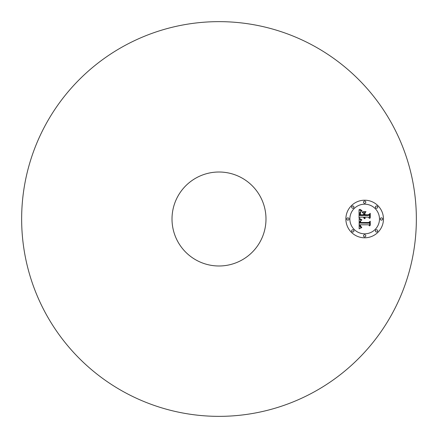 <?xml version="1.0" encoding="UTF-8"?>
<svg xmlns="http://www.w3.org/2000/svg" width="438" height="438" viewBox="0 0 438 438"><rect width="100%" height="100%" fill="white"/><g stroke="black" fill="none" stroke-linecap="round" stroke-linejoin="round"><path stroke-width="0.66" d="M124.381 392.196A197.357 197.357 0 0 1 45.804 124.381A197.357 197.357 0 0 1 313.619 45.804A197.357 197.357 0 0 1 392.196 313.619A197.357 197.357 0 0 1 124.381 392.196M241.53 177.762A46.992 46.992 0 0 1 260.238 241.53A46.992 46.992 0 0 1 196.47 260.238A46.992 46.992 0 0 1 177.762 196.47A46.992 46.992 0 0 1 241.53 177.762M364.668 200.204A18.796 18.796 0 0 0 345.872 219A18.796 18.796 0 0 0 364.668 237.796A18.796 18.796 0 0 0 383.464 219A18.796 18.796 0 0 0 364.668 200.204M364.668 233.81A14.81 14.81 0 0 0 379.478 219A14.81 14.81 0 0 0 364.668 204.19A14.81 14.81 0 0 0 349.858 219A14.81 14.81 0 0 0 364.668 233.81M359.165 219.055L359.127 228.833L361.673 227.645L360.063 226.917L359.833 224.804L360.239 224.891L360.534 226.643L361.761 227.202L360.605 226.331L360.452 224.804L368.626 224.804L369.584 225.953L369.584 222.197L368.692 223.166L359.784 223.068L359.987 221.179L361.536 220.188L359.165 219.055M359.718 218.589L361.887 219.881L359.718 218.589M360.77 220.801L360.315 221.256L360.222 222.756L368.78 222.756L370.039 221.655L370.258 225.4L370.258 221.206L368.714 222.509L360.452 222.504L360.77 220.801M359.045 209.714L359.045 218.239L360.107 217.128L363.573 217.128L363.912 218.162L364.739 218.754L364.263 217.128L364.646 217.128L365.172 218.392L364.87 217.128L368.402 217.128L369.469 218.469L369.469 214.434L368.402 215.485L364.263 215.485L364.263 213.607L365.626 212.227L362.182 212.227L363.573 213.541L363.573 214.779L360.403 214.779L360.447 212.654L361.016 211.57L360.288 212.523L360.178 214.987L363.573 214.987L363.573 215.485L359.729 215.485L359.948 212.37L361.509 211.061L359.045 209.714M359.817 209.315L360.666 210.207L362.062 210.569L359.817 209.315M366.02 211.625L362.346 211.839L366.02 211.625M364.953 214.779L364.953 213.098L364.728 214.987L368.566 214.987L370.039 213.793L370.258 218.091L370.258 213.333L368.467 214.779L364.953 214.779M347.865 220.139A1.139 1.139 0 0 0 349.004 219A1.139 1.139 0 0 0 347.865 217.861A1.139 1.139 0 0 0 346.726 219A1.139 1.139 0 0 0 347.865 220.139M364.668 203.336A1.139 1.139 0 0 0 365.807 202.197A1.139 1.139 0 0 0 364.668 201.058A1.139 1.139 0 0 0 363.529 202.197A1.139 1.139 0 0 0 364.668 203.336M352.787 208.258A1.139 1.139 0 0 0 353.926 207.119A1.139 1.139 0 0 0 352.787 205.98A1.139 1.139 0 0 0 351.648 207.119A1.139 1.139 0 0 0 352.787 208.258M381.471 220.139A1.139 1.139 0 0 0 382.609 219A1.139 1.139 0 0 0 381.471 217.861A1.139 1.139 0 0 0 380.332 219A1.139 1.139 0 0 0 381.471 220.139M376.549 208.258A1.139 1.139 0 0 0 377.687 207.119A1.139 1.139 0 0 0 376.549 205.98A1.139 1.139 0 0 0 375.41 207.119A1.139 1.139 0 0 0 376.549 208.258M364.668 234.664A1.139 1.139 0 0 0 363.529 235.803A1.139 1.139 0 0 0 364.668 236.942A1.139 1.139 0 0 0 365.807 235.803A1.139 1.139 0 0 0 364.668 234.664M352.787 229.742A1.139 1.139 0 0 0 351.648 230.881A1.139 1.139 0 0 0 352.787 232.02A1.139 1.139 0 0 0 353.926 230.881A1.139 1.139 0 0 0 352.787 229.742M376.549 229.742A1.139 1.139 0 0 0 375.41 230.881A1.139 1.139 0 0 0 376.549 232.02A1.139 1.139 0 0 0 377.687 230.881A1.139 1.139 0 0 0 376.549 229.742"/></g></svg>
